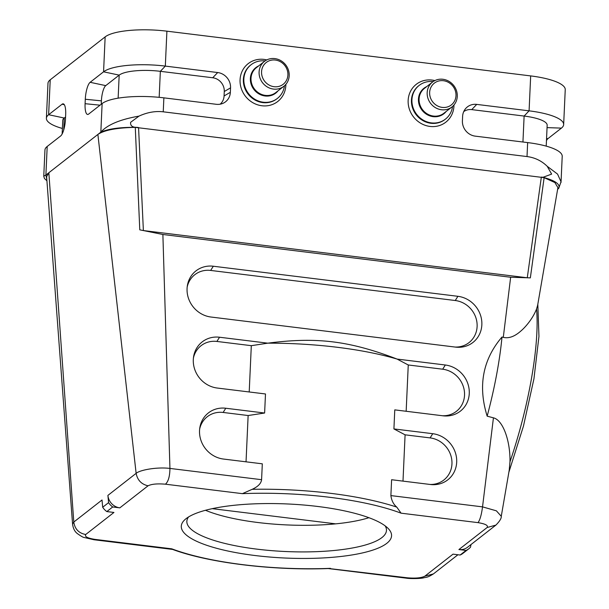 <?xml version="1.0" encoding="UTF-8"?>
<svg xmlns="http://www.w3.org/2000/svg" width="609" height="609" viewBox="0 0 609 609"><rect width="100%" height="100%" fill="white"/><g stroke="black" fill="none" stroke-linecap="round" stroke-linejoin="round"><path stroke-width="0.91" d="M205.484 510.281A99.914 25.692 -177.4 0 0 368.909 517.703M385.17 525.879A99.914 25.692 2.6 0 1 386.471 530.393A99.914 25.692 2.6 0 1 381.927 537.572A99.914 25.692 2.6 0 1 256.861 549.135A99.914 25.692 2.6 0 1 186.849 521.327A99.914 25.692 2.6 0 1 188.554 516.957M119.828 507.853L112.711 506.977A15.126 14.007 -128 0 1 108.569 502.653L107.907 495.391A13.154 12.18 52 0 0 119.828 507.853L148.063 485.799C141.433 484.307 137.459 480.151 136.134 473.338C139.948 469.92 157.229 466.821 169.941 468.428L162.877 234.488L510.646 277.255L530.348 277.864L527.272 277.773L541.34 177.09L543.015 177.288L551.64 174.098L547.225 166.31C541.599 160.822 534.862 157.571 527.013 156.559L163.242 111.82C155.364 110.899 147.287 112.33 139.019 116.098L130.615 122.318C130.257 125.72 132.351 127.395 136.888 127.342C120.666 127.129 108.646 128.72 100.828 132.138C107.374 124.746 120.11 119.41 139.027 116.113M106.819 511.575L113.944 512.451L85.717 534.504C78.827 533.233 74.854 529.076 73.788 522.042L72.562 524.037L46.619 176.686L48.842 172.75L73.788 522.042L102.023 499.989L102.685 507.251A15.126 14.007 52 0 0 106.819 511.575L112.711 506.977M43.764 176.176L44.952 150.02A49.337 12.682 2.6 0 1 47.197 146.472L60.634 135.974A14.144 3.928 -83 0 0 65.475 119.029L65.673 114.583A14.144 3.928 -83 0 0 63.344 103.873A14.144 3.928 -83 0 0 62.08 104.223L48.636 114.72A49.337 12.682 -177.4 0 0 46.398 118.268L47.982 83.342A49.337 12.682 2.6 0 1 50.227 79.794L105.151 36.883A49.337 12.682 2.6 0 1 166.904 31.173L530.675 75.912A49.337 12.682 2.6 0 1 565.243 89.645L563.66 124.571A49.337 12.682 -177.4 0 0 529.084 110.838L476.718 104.398A14.144 13.093 52 0 0 465.459 108.798A14.144 13.093 52 0 0 462.612 116.388L462.414 120.833A14.144 13.093 52 0 0 475.271 136.15L527.645 142.59A49.337 12.682 2.6 0 1 562.214 156.323L561.034 182.251M471.001 544.553L470.513 547.171A15.126 14.007 -128 0 1 468.801 548.778A15.126 14.007 -128 0 1 466.03 550.429L460.145 555.027A15.126 14.007 -128 0 0 462.916 553.375L468.801 548.778M102.685 507.251L108.569 502.653M455.075 347.046A24.017 22.236 52 0 0 477.136 325.549A24.017 22.236 52 0 0 455.258 300.519L210.661 270.434A24.017 22.236 52 0 0 187.176 287.083M455.601 347.115A26.309 24.352 52 0 0 456.415 347.199A26.309 24.352 52 0 0 481.864 324.384A26.309 24.352 52 0 0 457.907 296.309L213.31 266.232A26.309 24.352 52 0 0 187.344 285.796A26.309 24.352 52 0 0 211.003 317.03L455.601 347.115M530.348 277.864L544.134 177.653L554.898 182.563L557.913 187.641L537.625 305.36L536.552 308.976C532.913 318.53 525.316 327.315 520.802 331.068C514.597 336.571 508.759 338.665 503.293 337.356L501.999 337.005C482.754 359.576 477.806 385.961 487.162 416.16L493.435 417.835L482.534 506.871C481.491 514.704 479.991 519.957 478.035 522.636C485.411 523.854 488.448 525.476 487.139 527.501L495.886 525.11C499.707 521.258 501.496 518.32 501.268 516.287L496.388 510.829L482.534 506.871L390.887 495.597L391.61 479.725L430.441 484.498A26.309 24.352 52 0 0 431.256 484.589A26.309 24.352 52 0 0 456.704 461.774A26.309 24.352 52 0 0 432.748 433.699L393.916 428.926L405.092 434.826L402.991 481.125M501.999 337.005A138.136 33.046 104.9 0 1 487.162 416.16M429.916 484.437A24.017 22.236 52 0 0 451.977 462.939A24.017 22.236 52 0 0 430.099 437.901L432.748 433.699M405.092 434.826L430.099 437.901M442.492 415.741A24.017 22.236 52 0 0 464.553 394.244A24.017 22.236 52 0 0 442.682 369.206L408.258 364.974L406.157 411.273M393.916 428.926L394.777 409.872L443.025 415.81A26.309 24.352 52 0 0 443.839 415.894A26.309 24.352 52 0 0 469.28 393.079A26.309 24.352 52 0 0 445.331 365.004L397.083 359.074L408.258 364.981M397.083 359.074C349.376 340.812 316.619 336.785 267.793 343.171A148.002 38.055 -177.4 0 1 397.083 359.074M249.21 391.968L251.311 345.676L267.785 343.171L219.544 337.234A26.309 24.352 52 0 0 193.578 356.805A26.309 24.352 52 0 0 217.238 388.04L265.486 393.97L264.618 413.024L225.779 408.243A26.309 24.352 52 0 0 199.813 427.807A26.309 24.352 52 0 0 223.473 459.049L262.312 463.822L261.588 479.694C261.124 483.447 257.988 486.66 252.179 489.324M251.311 345.676L216.895 341.443A24.017 22.236 52 0 0 193.411 358.092M225.779 408.243L223.13 412.453A24.017 22.236 52 0 0 199.645 429.094M223.13 412.453L248.137 415.528L264.618 413.024M246.036 461.82L248.137 415.528M543.015 177.288C555.309 180.584 560.531 184.299 558.674 188.44L561.034 181.764L557.555 174.098L547.225 166.318M561.026 182.479L561.034 181.764M546.463 140.618A14.144 3.928 97 0 1 547.978 138.616L561.414 128.118A49.337 12.682 -177.4 0 0 563.66 124.571M546.212 146.13L547.164 125.21A32.886 8.457 -177.4 0 0 524.121 116.06L471.747 109.62A12.705 11.761 52 0 0 463.738 111.599M101.246 104.246L101.398 100.85A12.705 3.525 97 0 1 105.745 85.625L119.181 75.128A32.886 8.457 2.6 0 1 160.35 71.322L212.724 77.762A12.705 11.761 -128 0 1 224.279 91.517L224.074 95.956A12.705 11.761 -128 0 1 220.138 104.192M163.242 111.82L163.874 97.851L216.248 104.291A14.144 13.093 52 0 0 223.305 103.18A14.144 13.093 52 0 0 230.354 92.294L230.552 87.848A14.144 13.093 52 0 0 217.687 72.54L165.321 66.099L166.904 31.173M163.874 97.851A49.337 12.682 -177.4 0 0 102.129 103.56L88.686 114.058A14.144 3.928 97 0 1 87.62 114.446A14.144 3.928 97 0 1 85.093 103.697L85.29 99.252A14.144 3.928 97 0 1 90.132 82.306L103.568 71.809A49.337 12.682 2.6 0 1 165.321 66.099L160.35 71.322L159.17 97.333M136.888 127.342L138.563 127.555L143.381 230.56L139.781 229.837L135.282 127.372L544.134 177.653M46.84 179.579L45.896 175.049L97.889 134.437C104.284 130.105 116.753 127.745 135.282 127.372M102.129 103.56L100.828 132.138L97.889 134.437L136.134 473.338L107.907 495.391M139.781 229.837L162.877 234.488M148.063 485.799C151.58 484.048 157.373 483.508 165.442 484.193C168.32 481.628 169.82 476.375 169.941 468.428L261.588 479.694M143.381 230.56L527.272 277.773M557.631 189.254L558.674 188.44M510.646 277.255L503.293 337.356M493.435 417.835C503.118 420.103 510.411 441.358 509.977 461.797L509.231 470.102M495.817 525.164L467.583 547.217A13.154 12.18 -128 0 1 458.904 549.554L466.03 550.429M165.442 484.193L242.405 493.655L252.187 489.316A148.002 38.055 2.6 0 1 396.779 507.107C393.505 504.366 391.541 500.537 390.887 495.597M396.779 507.107L401.072 513.174L478.035 522.636M65.566 117.019L64.257 118.039A32.886 8.457 -177.4 0 0 62.757 120.407L62.141 133.972M47.197 146.472L45.896 175.049L43.764 176.161M460.145 555.027L453.02 554.152L424.793 576.205L433.402 573.922M424.793 576.205C421.276 577.956 415.483 578.489 407.413 577.812L328.921 568.524C273.342 570.732 208.613 562.853 172.484 549.371M406.241 578.139L407.413 577.812M46.398 118.268A49.337 12.682 -177.4 0 0 62.392 128.461M172.476 549.364L171.784 548.831L94.821 539.368C87.437 538.15 84.407 536.529 85.717 534.504M94.821 539.368L94.045 539.741M255.042 555.522A105.243 27.062 -177.4 0 0 359.066 553.665A105.243 27.062 -177.4 0 0 388.1 528.406A105.243 27.062 -177.4 0 0 287.654 503.97A105.243 27.062 -177.4 0 0 185.41 519.203A105.243 27.062 -177.4 0 0 255.042 555.522M452.556 106.446A21.376 19.785 -128 0 1 445.484 119.098A21.376 19.785 -128 0 1 416.723 114.439A21.376 19.785 -128 0 1 419.159 85.405A21.376 19.785 -128 0 1 433.151 81.598M284.472 85.778A21.376 19.785 -128 0 1 277.392 98.43A21.376 19.785 -128 0 1 248.639 93.763A21.376 19.785 -128 0 1 251.075 64.737A21.376 19.785 -128 0 1 265.06 60.93M259.091 71.991A15.788 14.616 -128 0 1 264.42 61.402A15.788 14.616 -128 0 1 285.659 64.843A15.788 14.616 -128 0 1 283.863 86.28A15.788 14.616 -128 0 1 267.48 87.064A15.788 14.616 -128 0 1 259.091 71.991M261.558 71.763A13.817 12.789 52 0 0 280.787 85.74A13.817 12.789 52 0 0 281.838 62.643A13.817 12.789 52 0 0 261.558 71.763M457.275 96.367A15.788 14.616 -128 0 1 451.947 106.956A15.788 14.616 -128 0 1 430.708 103.507A15.788 14.616 -128 0 1 432.504 82.07A15.788 14.616 -128 0 1 448.886 81.286A15.788 14.616 -128 0 1 457.275 96.367M455.989 95.674A13.817 12.789 52 0 0 436.752 81.697A13.817 12.789 52 0 0 435.701 104.794A13.817 12.789 52 0 0 455.989 95.674M335.711 523.847L212.229 508.66M455.258 300.519L457.907 296.309M213.31 266.232L210.661 270.434M442.682 369.206L445.331 365.004M219.544 337.234L216.895 341.443M547.057 127.624L561.414 128.118M547.978 138.616L546.562 138.57M530.675 75.912L529.084 110.838L524.121 116.06L522.941 142.011M471.747 109.62L476.718 104.398M527.645 142.59L527.013 156.559M224.279 91.517L230.552 87.848M230.354 92.294L224.074 95.956M105.151 36.883L103.568 71.809L119.181 75.128L118.138 98.163M90.132 82.306L105.745 85.625M85.29 99.252L101.398 100.85M100.051 105.182L85.093 103.697M212.724 77.762L217.687 72.54M285.872 84.339A24.01 22.221 -128 0 1 262.601 105.829A24.01 22.221 -128 0 1 240.053 80.114A24.01 22.221 -128 0 1 264.009 59.4A24.01 22.221 -128 0 1 266.795 59.918M453.964 105.014A24.01 22.221 -128 0 1 430.685 126.505A24.01 22.221 -128 0 1 408.137 100.782A24.01 22.221 -128 0 1 432.093 80.068A24.01 22.221 -128 0 1 434.879 80.586M509.977 461.797A138.136 33.046 -75.1 0 0 536.552 308.976M487.139 527.501L458.904 549.554M50.227 79.794L48.636 114.72L64.257 118.039L63.717 129.938M64.318 104.702L62.08 104.223M401.072 513.174A144.714 37.21 -177.4 0 0 242.405 493.655M171.784 548.831A144.714 37.21 -177.4 0 0 330.451 568.342M419.159 85.405L418.665 85.793A21.376 19.785 52 0 0 416.236 114.819A21.376 19.785 52 0 0 444.989 119.486L445.484 119.098M251.075 64.737L250.581 65.117A21.376 19.785 52 0 0 248.152 94.144A21.376 19.785 52 0 0 276.905 98.81L277.392 98.43M446.153 111.477A16.169 14.966 -128 0 1 422.075 110.259A16.169 14.966 -128 0 1 426.711 86.6M278.062 90.81A16.169 14.966 -128 0 1 260.515 94.707A16.169 14.966 -128 0 1 250.368 78.47A16.169 14.966 -128 0 1 258.627 65.932M264.42 61.402L256.343 67.713A15.788 14.616 52 0 0 251.015 78.302A15.788 14.616 52 0 0 259.404 93.375A15.788 14.616 52 0 0 275.786 92.591L283.863 86.28M432.504 82.07L424.427 88.381A15.788 14.616 52 0 0 419.099 98.97A15.788 14.616 52 0 0 427.488 114.05A15.788 14.616 52 0 0 443.87 113.266L451.947 106.956M509.299 469.722L501.268 516.287M508.85 472.302L523.443 426.148L533.941 378.806L538.957 336.412L537.816 304.256M46.931 180.804L44.442 178.498L43.757 176.237M433.471 573.876L457.938 554.753M433.387 573.937C426.772 578.086 426.102 577.081 423.483 577.88C420.37 578.672 410.024 578.832 406.18 578.139L328.19 568.547M172.606 549.417L93.992 539.749L84.126 537.473C83.182 537.442 80.906 536.126 77.297 533.537C74.709 531.558 73.133 528.391 72.562 524.037"/></g></svg>
